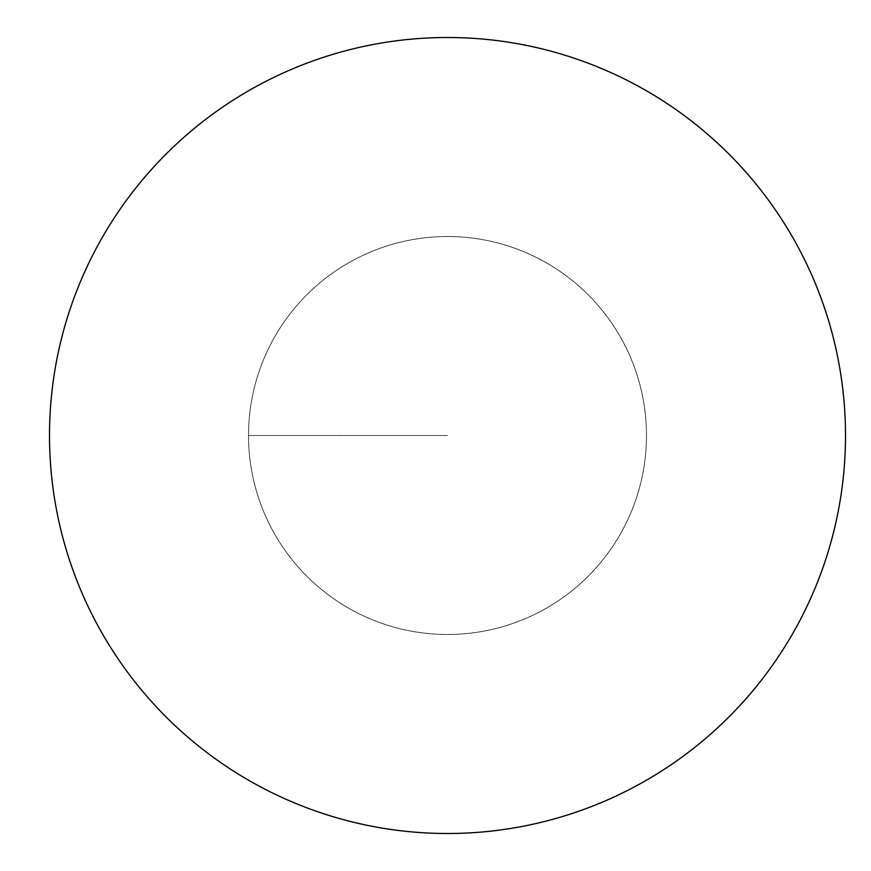 <?xml version="1.0" encoding="UTF-8"?>
<svg xmlns="http://www.w3.org/2000/svg" width="871" height="871" viewBox="0 0 871 871"><rect width="100%" height="100%" fill="white"/><g stroke="black" fill="none" stroke-linecap="round" stroke-linejoin="round"><path stroke-width="0.65" stroke-dasharray="4.36 3.27" d="M49.505 435.5A397.993 397.993 0 0 1 646.5 90.824A397.993 397.993 0 0 1 646.5 780.176A397.993 397.993 0 0 1 49.505 435.5M248.507 435.5A199.002 199.002 0 0 1 546.999 263.162A199.002 199.002 0 0 1 546.999 607.838A199.002 199.002 0 0 1 248.507 435.5A199.002 199.002 0 0 1 546.999 263.162A199.002 199.002 0 0 1 546.999 607.838A199.002 199.002 0 0 1 248.507 435.5A199.002 199.002 0 0 0 546.999 607.838A199.002 199.002 0 0 0 546.999 263.162A199.002 199.002 0 0 0 248.507 435.5M248.551 435.5A198.947 198.947 0 0 0 546.977 607.795A198.947 198.947 0 0 0 546.977 263.205A198.947 198.947 0 0 0 248.551 435.5M447.498 435.5L248.507 435.5L447.498 435.5"/><path stroke-width="1.31" d="M49.505 435.5A397.993 397.993 0 0 1 646.5 90.824A397.993 397.993 0 0 1 646.5 780.176A397.993 397.993 0 0 1 49.505 435.5"/></g></svg>
